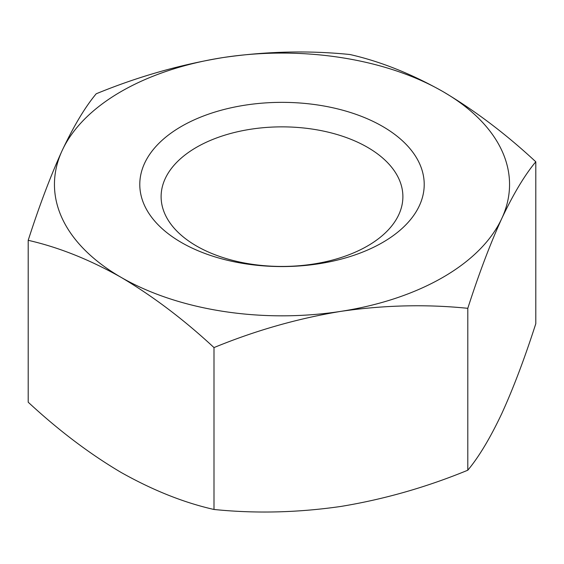 <?xml version="1.0" encoding="UTF-8"?>
<svg xmlns="http://www.w3.org/2000/svg" width="564" height="564" viewBox="0 0 564 564"><rect width="100%" height="100%" fill="white"/><g stroke="black" fill="none" stroke-linecap="round" stroke-linejoin="round"><path stroke-width="0.85" d="M382.561 126.399A142.22 82.111 0 0 0 181.439 126.399A142.22 82.111 0 0 0 181.439 242.52A142.22 82.111 0 0 0 382.561 242.52A142.22 82.111 0 0 0 382.561 126.399M196.519 246.003A120.886 69.795 180 0 1 161.114 196.653A120.886 69.795 180 0 1 235.738 132.173A120.886 69.795 180 0 1 367.481 147.303A120.886 69.795 180 0 1 402.886 196.653A120.886 69.795 180 0 1 328.262 261.132A120.886 69.795 180 0 1 196.519 246.003M213.996 509.475C183.913 502.686 152.943 490.335 121.098 472.442C89.634 453.858 58.67 430.452 28.2 402.21L28.2 240.313C39.304 205.761 50.633 175.813 62.202 150.454A227.553 131.377 0 0 0 121.098 277.354A227.553 131.377 0 0 0 340.896 311.356A227.553 131.377 0 0 0 501.798 218.458A227.553 131.377 0 0 0 442.902 91.558A227.553 131.377 0 0 0 223.104 57.556A227.553 131.377 0 0 0 62.202 150.454C73.799 125.92 85.129 107.033 96.204 93.786C137.637 76.746 179.937 64.67 223.104 57.556C266.37 51.31 308.67 50.302 350.004 54.525C380.474 61.469 411.438 73.814 442.902 91.558C474.747 110.438 505.718 133.844 535.8 161.79C524.696 175.08 513.367 193.974 501.798 218.458C490.201 243.888 478.871 273.836 467.796 308.318C426.363 304.102 384.063 305.11 340.896 311.356C297.63 318.498 255.33 330.574 213.996 347.579L213.996 509.475C255.33 513.698 297.63 512.69 340.896 506.444C384.063 499.33 426.363 487.254 467.796 470.214L467.796 308.318M467.796 470.214C478.871 456.967 490.201 438.08 501.798 413.546C513.367 388.187 524.696 358.239 535.8 323.687L535.8 161.79M28.2 240.313C58.67 247.258 89.634 259.602 121.098 277.354C152.943 296.227 183.913 319.64 213.996 347.579"/></g></svg>
